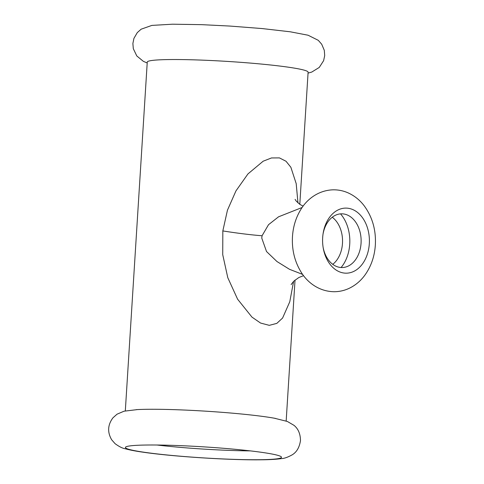 <?xml version="1.0" encoding="UTF-8"?>
<svg xmlns="http://www.w3.org/2000/svg" width="484" height="484" viewBox="0 0 484 484"><rect width="100%" height="100%" fill="white"/><g stroke="black" fill="none" stroke-linecap="round" stroke-linejoin="round"><path stroke-width="0.73" d="M302.161 207.473L278.548 216.814L268.517 224.697L262.074 235.75L261.753 238.067L266.521 251.523L276.951 261.523L289.499 269.298L302.651 274.416M293.606 281.367L289.783 301.738L282.583 318.048L276.818 323.379L269.279 325.345L260.549 323.04L251.964 317.111L237.614 299.215L227.795 277.713L222.725 254.657L222.834 230.928L227.444 210.207L235.956 190.896L247.965 173.907L263.157 161.208L271.494 157.947L279.431 157.899L286.026 161.257L290.872 167.282L296.202 183.66L297.956 202.899M332.266 217.231A26.862 19.33 -90.6 0 1 342.472 243.41A26.862 19.33 -90.6 0 1 332.756 264.331M322.671 237.583A32.537 23.407 -90.6 0 1 323.1 233.603A32.537 23.407 -90.6 0 1 349.472 208.501A32.537 23.407 -90.6 0 1 369.316 243.7A32.537 23.407 -90.6 0 1 347.784 273.097A32.537 23.407 -90.6 0 1 323.251 248.159A32.537 23.407 -90.6 0 1 322.671 237.583M323.003 234.274A26.862 19.33 -90.6 0 1 344.898 214.2A26.862 19.33 -90.6 0 1 361.058 243.21A26.862 19.33 -90.6 0 1 343.507 267.458A26.862 19.33 -90.6 0 1 323.143 247.493M340.524 213.874A34.963 25.156 -90.6 0 1 349.732 244.154A34.963 25.156 -90.6 0 1 341.087 267.519M299.796 204.345L308.108 72.189A80.586 5.687 -176.4 0 0 258.039 63.755A80.586 5.687 -176.4 0 0 169.92 59.55A80.586 5.687 -176.4 0 0 147.257 62.067L125.314 410.904M275.469 418.406A80.586 5.687 -176.4 0 0 274.289 418.194A80.586 5.687 -176.4 0 0 147.916 409.289A80.586 5.687 -176.4 0 0 137.444 409.585A80.586 5.687 -176.4 0 0 136.252 409.652M259.497 459.721A78.196 5.518 -176.4 0 0 281.476 457.15A78.196 5.518 -176.4 0 0 232.078 449.019A78.196 5.518 -176.4 0 0 147.396 445.014A78.196 5.518 -176.4 0 0 125.435 447.331A78.196 5.518 -176.4 0 0 173.175 455.565A78.196 5.518 -176.4 0 0 259.497 459.721M157.046 445.02A75.431 5.324 -176.4 0 0 250.409 450.888M222.834 230.928A50.142 3.824 -171.3 0 0 262.074 235.75M303.565 275.656L298.822 277.532L293.776 281.198L291.108 284.574M375.342 245.019C376.141 230.154 372.432 217.092 364.21 205.821C359.781 200.007 354.349 195.663 347.911 192.789C343.223 190.75 338.334 189.758 333.258 189.813C317.776 190.266 306.39 199.959 300.661 209.772C295.839 217.776 293.116 226.687 292.481 236.519C291.737 249.738 294.665 261.687 301.26 272.359C307.171 282.063 318.726 291.543 334.208 291.725C339.29 291.689 344.154 290.612 348.807 288.494C355.195 285.506 360.55 281.059 364.875 275.16C371.107 266.454 374.592 256.405 375.342 245.019M147.203 62.98L143.361 61.341L136.797 55.956L133.318 48.709L132.876 43.5L133.929 38.375L137.274 32.628L141.134 29.197L151.873 25.404L172.558 24.2L201.84 24.666L229.906 26.063L262.056 28.556L290.315 31.805L308.096 35.229L318.291 40.335L321.697 44.219L324.304 50.342L324.704 55.551L323.621 60.669L319.265 67.427L311.744 72.074L308.054 73.096M274.289 418.194L287.363 421.467L293.963 425.321C298.192 428.709 300.364 433.767 300.485 440.507C299.469 447.337 296.716 452.098 292.233 454.803C287.835 457.235 284.302 458.493 281.621 458.578C276.449 459.334 269.509 459.746 260.809 459.8C229.767 460.236 172.183 456.521 142.98 452.183C135.605 451.149 129.651 449.999 125.114 448.728C122.464 448.311 119.112 446.623 115.059 443.653L111.659 439.768C107.267 432.17 107.696 424.849 112.96 417.813L117.037 414.189L124.061 411.194L137.444 409.585M295.028 280.067L286.165 421.026M303.129 206.13L299.874 204.399L296.22 201.078L295.095 199.384"/></g></svg>
